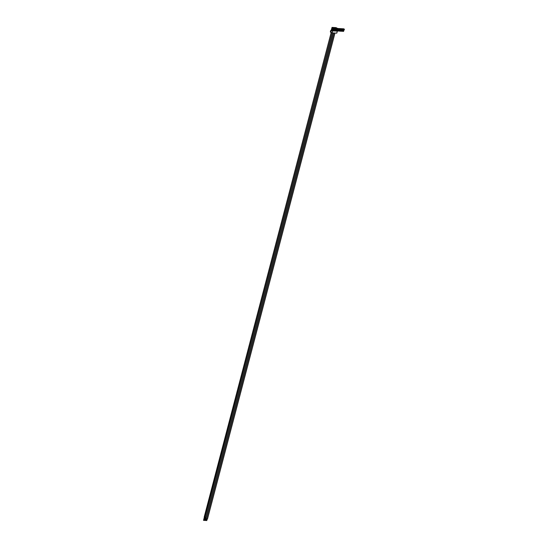 <?xml version="1.0" encoding="UTF-8"?>
<svg xmlns="http://www.w3.org/2000/svg" width="548" height="548" viewBox="0 0 548 548"><rect width="100%" height="100%" fill="white"/><g stroke="black" fill="none" stroke-linecap="round" stroke-linejoin="round"><path stroke-width="0.82" d="M203.87 520.415L204.692 517.25L203.829 520.429M203.514 520.333L204.342 517.154M331.191 32.483L204.205 517.1L205.007 517.244L332.074 32.873M336.445 28.099L335.314 27.969L335.766 28.181L335.02 31.03L334.239 30.983L334.396 29.263M336.273 29.702L336.671 29.887L336.582 28.825M336.431 29.619L336.383 28.88L336.143 29.791M336.164 29.722L336.671 29.887M332.163 28.386L332.862 28.859L332.533 30.859L333.259 28.092L332.006 27.503L331.28 30.27L332.026 27.4L335.993 27.633L337.356 28.277L336.609 31.12L336.006 31.017M336.171 31.092L336.493 29.873M336.746 28.9L336.917 28.249L336.465 28.037M335.04 30.962L335.986 31.085L336.308 29.866M336.568 28.886L336.739 28.236M332.588 28.702L332.115 30.763L331.437 30.441L332.033 28.441M334.554 29.763L334.992 28.797L334.65 28.708M334.342 29.585L334.739 29.77M335.766 28.181L333.383 27.852L333.835 28.064L333.396 28.044L332.65 30.887L333.088 30.914L333.485 28.708L334.027 28.743L333.773 29.715M334.02 28.078L333.684 28.654M330.965 31.4L330.54 31.161L330.985 31.325M330.917 30.709L330.643 31.168M331.122 30.804L330.739 32.264L331.143 30.818L330.704 30.592L331.28 30.25M332.006 27.503L333.259 28.092M334.376 29.75L334.054 30.969L333.109 30.846M333.273 30.928L333.588 29.702M336.636 31.03L337.205 28.852M330.54 31.161L330.328 31.976L330.752 32.216M330.739 32.264L332.067 32.873L336.787 33.127M330.752 30.633L330.971 30.277L332.444 30.969L331.951 32.839M336.698 30.983L332.444 30.969M335.198 29.667L335.705 29.832L335.616 28.763M335.205 31.037L335.527 29.818M335.308 29.64L335.705 29.832M335.78 28.845L335.951 28.195M334.814 28.784L334.986 28.133M334.629 28.777L334.801 28.126M333.664 28.715L333.835 28.064M337.356 28.277L336.917 28.249M333.753 28.743L333.458 29.407L333.718 28.681M333.294 29.434L333.547 28.708M333.506 28.729L333.362 29.174M336.191 29.606L336.438 28.88M336.41 28.893L336.26 29.345M336.356 29.578L336.719 28.914M335.39 29.524L335.602 28.811M335.225 29.551L335.472 28.825M335.445 28.839L335.294 29.291M335.492 29.53L335.753 28.859M334.54 28.784L334.335 29.393M334.451 28.77L334.328 29.229M334.424 29.462L334.787 28.804M342.082 29.811L342.452 29.25L341.781 28.695M341.178 30.154L341.397 30.017A1.897 1.288 -64.8 0 1 341.329 30.188L340.986 30.065M340.801 30.894L341.116 30.996A1.897 1.288 -64.8 0 1 341.089 31.168L341.164 31.202A1.897 1.288 -64.8 0 0 341.205 30.784A0.884 0.603 115.2 0 1 341.294 30.462A1.897 1.288 -64.8 0 0 341.466 30.051L341.959 30.078A1.897 1.288 -64.8 0 0 341.918 30.496A0.884 0.603 115.2 0 1 341.829 30.825A1.897 1.288 -64.8 0 0 341.657 31.236L341.164 31.202M341.178 28.654L341.582 29.222M341.089 28.654L341.431 28.811M341.205 30.784L341.096 30.736A0.884 0.603 115.2 0 1 341.178 30.407A1.897 1.288 115.2 0 0 341.288 30.167M340.705 31.12L341.192 31.277M342.158 28.852L341.692 28.688M341.623 29.051L342.219 29.366L341.425 29.811M341.884 29.935L342.274 29.243L341.596 28.914M342.158 29.921L342.521 29.256M337.253 29.524L337.643 29.099L337.246 28.702M337.623 28.969L337.321 28.571M337.034 29.715L337.123 29.798A1.897 1.288 -64.8 0 0 337.082 30.215A0.884 0.603 115.2 0 1 336.999 30.537A1.897 1.288 -64.8 0 0 336.821 30.948L336.767 31.017M337.376 28.955L337.198 29.626M337.321 29.633L337.684 28.969M344.014 29.921L344.391 29.366L343.712 28.804M343.11 30.27L343.329 30.133A1.897 1.288 -64.8 0 1 343.267 30.298L342.918 30.174M342.733 31.003L343.048 31.113A1.897 1.288 -64.8 0 1 343.027 31.284L343.096 31.318A1.897 1.288 -64.8 0 0 343.137 30.9A0.884 0.603 115.2 0 1 343.226 30.578A1.897 1.288 -64.8 0 0 343.397 30.167L343.891 30.195A1.897 1.288 -64.8 0 0 343.849 30.613A0.884 0.603 115.2 0 1 343.76 30.935A1.897 1.288 -64.8 0 0 343.589 31.346L343.096 31.318M343.452 29.558L343.144 30.01M343.144 28.77L343.514 29.332M342.945 28.825L343.363 28.928M343.137 30.9L343.027 30.846A0.884 0.603 115.2 0 1 343.11 30.524A1.897 1.288 115.2 0 0 343.219 30.284M343.555 29.16L344.144 29.352L343.877 30.133M342.644 31.236L343.123 31.394M344.089 28.969L343.623 28.797M343.767 30.051L343.356 29.928M343.966 30.024L344.206 29.352L343.528 29.023M344.089 30.03L344.452 29.373M343.048 29.866L343.418 29.311L342.747 28.749M342.144 30.209L342.363 30.072A1.897 1.288 -64.8 0 1 342.301 30.243L341.952 30.119M341.767 30.948L342.082 31.058A1.897 1.288 -64.8 0 1 342.055 31.229L342.13 31.263A1.897 1.288 -64.8 0 0 342.171 30.846A0.884 0.603 115.2 0 1 342.26 30.517A1.897 1.288 -64.8 0 0 342.432 30.106L342.925 30.14A1.897 1.288 -64.8 0 0 342.884 30.558A0.884 0.603 115.2 0 1 342.795 30.88A1.897 1.288 -64.8 0 0 342.623 31.291L342.13 31.263M342.178 28.715L342.548 29.277M341.979 28.763L342.397 28.866M342.171 30.846L342.062 30.791A0.884 0.603 115.2 0 1 342.144 30.462A1.897 1.288 115.2 0 0 342.253 30.229M343.123 28.914L342.658 28.743M342.589 29.106L343.185 29.428L342.39 29.873M342.849 29.996L343.24 29.297L342.562 28.969M343.123 29.976L343.486 29.311M341.116 29.75L341.486 29.195L340.712 28.626L341.109 28.88M340.212 30.099L340.424 29.962A1.897 1.288 -64.8 0 1 340.363 30.126L340.02 30.01M339.835 30.832L340.15 30.941A1.897 1.288 -64.8 0 1 340.123 31.113L340.198 31.147A1.897 1.288 -64.8 0 0 340.24 30.729A0.884 0.603 115.2 0 1 340.329 30.407A1.897 1.288 -64.8 0 0 340.5 29.996L340.993 30.024A1.897 1.288 -64.8 0 0 340.952 30.441A0.884 0.603 115.2 0 1 340.863 30.763A1.897 1.288 -64.8 0 0 340.692 31.174L340.198 31.147M340.212 28.599L340.609 29.16M340.123 28.592L340.466 28.756M340.24 30.729L340.13 30.674A0.884 0.603 115.2 0 1 340.212 30.352A1.897 1.288 115.2 0 0 340.322 30.113M339.739 31.065L340.226 31.222M340.657 28.989L341.253 29.311L340.459 29.756M341 29.887L341.308 29.188L340.623 28.852M341.185 29.866L341.555 29.202M340.15 29.695L340.52 29.14L339.746 28.571L340.144 28.825M339.239 30.037L339.459 29.9A1.897 1.288 -64.8 0 1 339.397 30.072L339.054 29.948M338.87 30.777L339.185 30.887A1.897 1.288 -64.8 0 1 339.157 31.058L339.233 31.092A1.897 1.288 -64.8 0 0 339.274 30.674A0.884 0.603 115.2 0 1 339.363 30.346A1.897 1.288 -64.8 0 0 339.534 29.935L340.027 29.969A1.897 1.288 -64.8 0 0 339.979 30.387A0.884 0.603 115.2 0 1 339.897 30.709A1.897 1.288 -64.8 0 0 339.726 31.12L339.233 31.092M339.589 29.332L339.274 29.784M339.281 28.544L339.644 29.106M339.075 28.592L339.5 28.702M339.144 30.866A1.897 1.288 115.2 0 0 339.157 30.62A0.884 0.603 115.2 0 1 339.246 30.298A1.897 1.288 115.2 0 0 339.356 30.058M339.692 28.934L340.287 29.256L339.493 29.702M340.048 29.832L340.342 29.126L339.657 28.797M340.219 29.804L340.589 29.14M339.185 29.64L339.555 29.078L338.883 28.523M338.274 29.982L338.493 29.845A1.897 1.288 -64.8 0 1 338.431 30.017L338.082 29.893M337.904 30.722L338.219 30.832A1.897 1.288 -64.8 0 1 338.191 31.003L338.267 31.037A1.897 1.288 -64.8 0 0 338.308 30.62A0.884 0.603 115.2 0 1 338.39 30.291A1.897 1.288 -64.8 0 0 338.568 29.88L339.061 29.907A1.897 1.288 -64.8 0 0 339.013 30.325A0.884 0.603 115.2 0 1 338.931 30.654A1.897 1.288 -64.8 0 0 338.753 31.065L338.267 31.037M338.191 30.667L337.972 30.572A0.884 0.603 115.2 0 0 338.048 30.27A1.897 1.288 -64.8 0 1 338.095 29.852L338.006 29.756M338.308 28.489L338.678 29.051L337.917 28.462M338.191 28.482L338.534 28.64M338.308 30.62L338.191 30.565A0.884 0.603 115.2 0 1 338.28 30.236A1.897 1.288 115.2 0 0 338.39 30.003M339.253 28.681L338.794 28.517M338.726 28.88L339.322 29.202L338.527 29.64M338.979 29.77L339.376 29.071L338.691 28.743M339.253 29.75L339.623 29.085M338.219 29.585L338.328 28.715M337.308 29.928L337.527 29.791A1.897 1.288 -64.8 0 1 337.465 29.962L337.116 29.839M336.938 30.667L337.253 30.77A1.897 1.288 -64.8 0 1 337.226 30.941L337.301 30.976A1.897 1.288 -64.8 0 0 337.342 30.558A0.884 0.603 115.2 0 1 337.424 30.236A1.897 1.288 -64.8 0 0 337.602 29.825L338.054 29.777M337.342 31.058L337.787 31.003A1.897 1.288 -64.8 0 1 337.965 30.599M337.321 28.428L337.712 28.996M337.342 30.558L337.226 30.503A0.884 0.603 115.2 0 1 337.315 30.181A1.897 1.288 115.2 0 0 337.424 29.941M338.287 28.626L337.828 28.462M337.76 28.818L338.356 29.14L337.554 29.585M338.013 29.708L338.404 29.017L337.726 28.681M338.287 29.695L338.589 29.023M205.658 517.305L204.829 520.477M204.575 520.442L205.404 517.244M204.479 520.388L205.308 517.216M205.048 517.079L205.973 517.298L333.047 32.928M205.801 520.525L206.199 518.99L205.767 520.545M205.959 517.312L205.582 518.737L206.514 518.983L334.013 32.983M206.767 520.586L207.171 519.045M206.555 518.819L207.48 519.038L334.979 33.044M331.143 30.818L330.759 32.284M332.561 31.003L332.067 32.873M337.273 31.277L336.78 33.147M341.911 29.14L341.705 29.9M343.843 29.25L343.644 30.017M342.877 29.195L342.678 29.962M340.945 29.085L340.74 29.845M339.972 29.023L339.774 29.791M339.007 28.969L338.808 29.736M338.041 28.914L337.842 29.674M203.589 520.374L204.438 517.189M203.712 520.408L204.562 517.223M330.704 30.592L330.917 30.236M337.294 31.27L336.808 33.14M204.801 520.484L205.637 517.305M204.678 520.463L205.527 517.278M205.644 520.518L206.062 518.963M205.438 520.449L205.849 518.894M206.733 520.6L207.144 519.045M206.61 520.573L207.028 519.018M206.404 520.504L206.815 518.956"/></g></svg>

